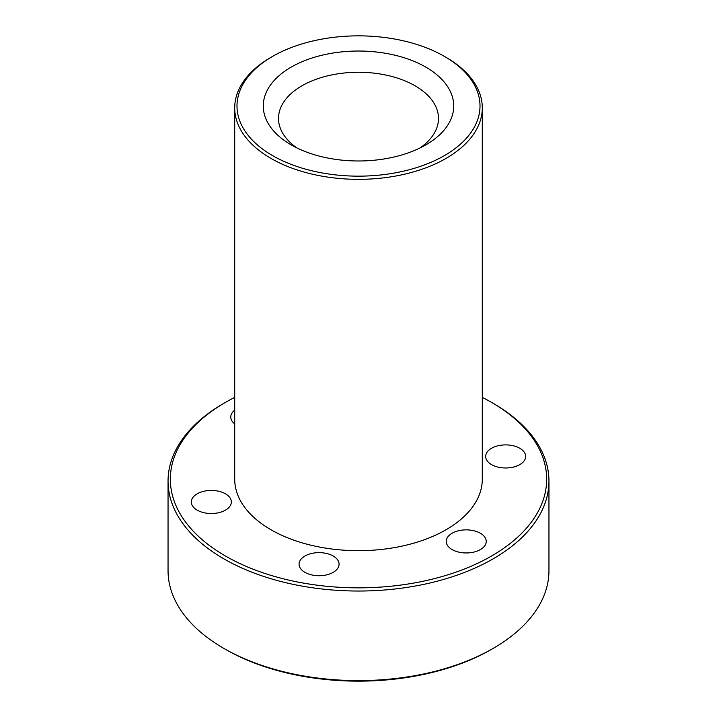 <?xml version="1.0" encoding="UTF-8"?>
<svg xmlns="http://www.w3.org/2000/svg" width="717" height="717" viewBox="0 0 717 717"><rect width="100%" height="100%" fill="white"/><g stroke="black" fill="none" stroke-linecap="round" stroke-linejoin="round"><path stroke-width="1.08" d="M234.71 397.397A188.168 108.634 0 0 0 225.443 402.398L223.829 403.33A190.453 109.952 0 0 0 168.047 481.08A190.453 109.952 0 0 0 223.829 558.83A190.453 109.952 0 0 0 431.383 582.661A190.453 109.952 0 0 0 548.953 481.08A190.453 109.952 0 0 0 493.171 403.33L491.557 402.398A188.168 108.634 0 0 0 482.29 397.397M168.047 481.08L168.047 570.651A190.453 109.952 0 0 0 223.829 648.401A190.453 109.952 0 0 0 493.171 648.401A190.453 109.952 0 0 0 548.953 570.651L548.953 481.08M225.443 649.333L223.829 648.401L225.443 649.333A188.168 108.634 0 0 0 491.557 649.333L493.171 648.401M446.037 57.333L444.423 56.401A121.505 70.149 180 0 1 444.415 155.607A121.505 70.149 180 0 1 272.585 155.607A121.505 70.149 180 0 1 272.577 56.401A121.505 70.149 180 0 1 444.423 56.401L446.037 57.333A123.79 71.476 180 0 1 482.29 107.864A123.79 71.476 180 0 1 358.5 179.34A123.79 71.476 180 0 1 234.71 107.864A123.79 71.476 180 0 1 270.963 57.333L272.577 56.401M225.443 402.398A188.168 108.634 0 0 0 225.443 556.025A188.168 108.634 0 0 0 491.548 556.034A188.168 108.634 0 0 0 491.557 402.398M425.835 67.129A95.227 54.976 180 0 1 425.835 144.879A95.227 54.976 180 0 1 291.165 144.879A95.227 54.976 180 0 1 291.165 67.129A95.227 54.976 180 0 1 425.835 67.129M297.017 147.989A79.99 46.184 180 0 1 278.51 118.439A79.99 46.184 180 0 1 327.893 75.778A79.99 46.184 180 0 1 415.062 85.789A79.99 46.184 180 0 1 438.49 118.439A79.99 46.184 180 0 1 419.983 147.989M234.71 107.864L234.71 479.207A123.79 71.476 0 0 0 270.963 529.746A123.79 71.476 0 0 0 405.876 545.243A123.79 71.476 0 0 0 482.29 479.207L482.29 107.864M304.922 572.345A19.995 11.544 0 0 0 338.379 567.165A19.995 11.544 0 0 0 339.06 564.18A19.995 11.544 0 0 0 319.065 552.637A19.995 11.544 0 0 0 299.07 564.18A19.995 11.544 0 0 0 304.922 572.345M197.193 510.146A19.995 11.544 0 0 0 216.507 513.13A19.995 11.544 0 0 0 231.331 501.981A19.995 11.544 0 0 0 211.327 490.437A19.995 11.544 0 0 0 191.331 501.981A19.995 11.544 0 0 0 197.193 510.146M234.71 410.133A19.995 11.544 0 0 0 230.766 417.007A19.995 11.544 0 0 0 234.71 423.89M491.53 464.607A19.995 11.544 0 0 0 513.318 467.108A19.995 11.544 0 0 0 525.669 456.442A19.995 11.544 0 0 0 500.493 445.293A19.995 11.544 0 0 0 485.669 456.442A19.995 11.544 0 0 0 491.53 464.607M452.095 549.572A19.995 11.544 0 0 0 473.892 552.081A19.995 11.544 0 0 0 486.234 541.416A19.995 11.544 0 0 0 480.372 533.251A19.995 11.544 0 0 0 458.584 530.741A19.995 11.544 0 0 0 446.234 541.416A19.995 11.544 0 0 0 452.095 549.572"/></g></svg>
